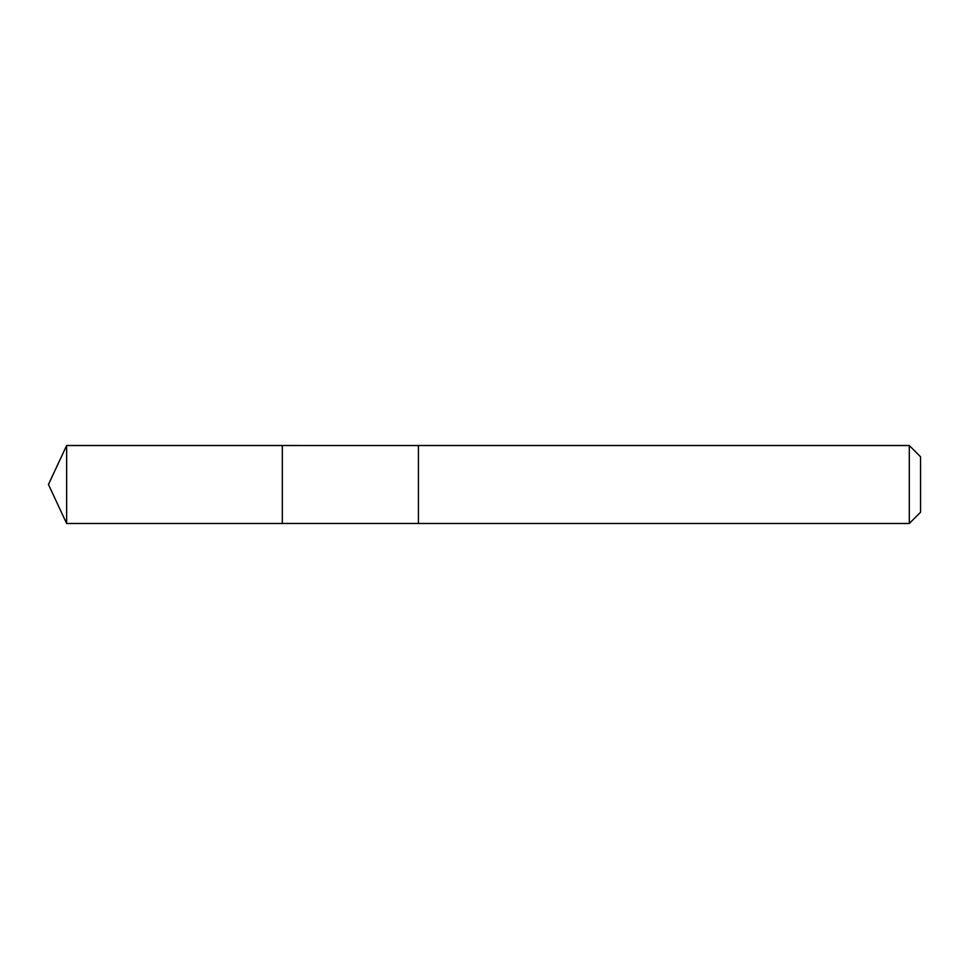 <?xml version="1.0" encoding="UTF-8"?>
<svg xmlns="http://www.w3.org/2000/svg" width="969" height="969" viewBox="0 0 969 969"><rect width="100%" height="100%" fill="white"/><g stroke="black" fill="none" stroke-linecap="round" stroke-linejoin="round"><path stroke-width="1.45" d="M282.33 523.478L282.33 445.522L66.631 445.522L66.631 523.478L282.33 523.478L282.33 445.522L418.426 445.534L418.426 523.466L66.631 523.478L48.45 484.5L66.631 523.478M418.426 505.552L418.426 523.478L909.297 523.478L909.297 445.522L418.426 445.522L418.426 505.552M909.297 445.522L920.55 456.774L920.55 512.226L909.297 523.478M48.45 484.5L66.631 445.522"/></g></svg>
